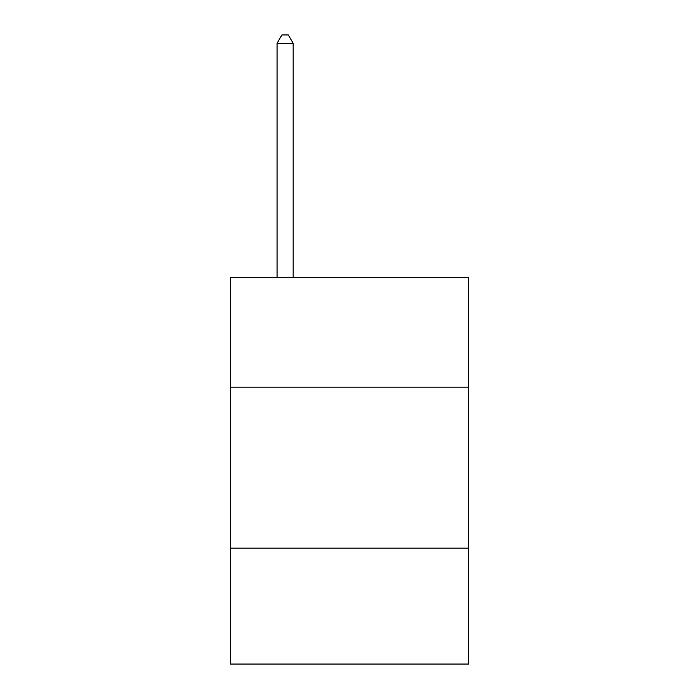 <?xml version="1.0" encoding="UTF-8"?>
<svg xmlns="http://www.w3.org/2000/svg" width="699" height="699" viewBox="0 0 699 699"><rect width="100%" height="100%" fill="white"/><g stroke="black" fill="none" stroke-linecap="round" stroke-linejoin="round"><path stroke-width="1.05" d="M468.627 387.167L468.627 277.704L230.373 277.704L230.373 387.167L468.627 387.167L468.627 664.05L230.373 664.05L230.373 387.167M468.627 548.147L230.373 548.147M293.161 277.704L293.161 43.321L277.057 43.321L277.057 277.704M277.057 43.321L281.889 34.95L288.329 34.95L293.161 43.321"/></g></svg>
